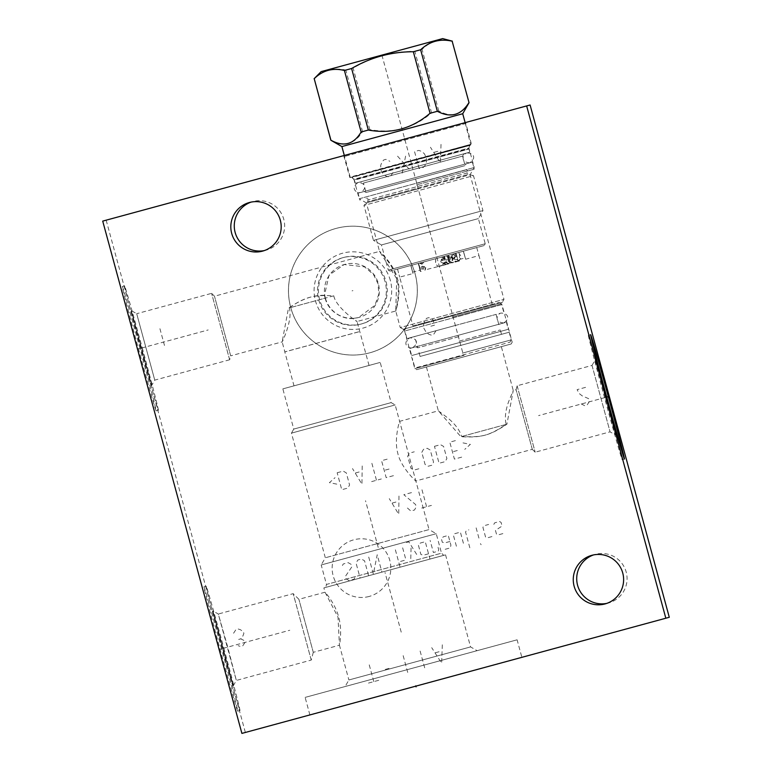 <?xml version="1.0" encoding="UTF-8"?>
<svg xmlns="http://www.w3.org/2000/svg" width="772" height="772" viewBox="0 0 772 772"><rect width="100%" height="100%" fill="white"/><g stroke="black" fill="none" stroke-linecap="round" stroke-linejoin="round"><path stroke-width="0.58" stroke-dasharray="3.86 2.9" d="M102.715 221.11L530.103 104.992M405.474 138.854L343.723 155.626L405.474 138.854M106.169 220.174L245.351 732.464L669.285 617.282M415.095 273.722A64.433 64.433 -105.2 0 0 336.023 228.435A64.433 64.433 -105.2 0 0 290.745 307.517A64.433 64.433 -105.2 0 0 369.817 352.804A64.433 64.433 -105.2 0 0 415.095 273.722M606.753 603.395A25.187 25.187 -105.2 0 0 626.198 572.081A25.187 25.187 -105.2 0 0 593.581 554.904M264.323 250.582A25.187 25.187 -105.2 0 0 283.768 219.267A25.187 25.187 -105.2 0 0 251.141 202.09M241.897 733.4L245.351 732.464M221.583 648.779A64.433 0.791 74.8 0 0 203.924 586.807A64.433 0.791 74.8 0 0 220.059 649.194A64.433 0.791 74.8 0 0 237.718 711.166A64.433 0.791 74.8 0 0 221.583 648.779L220.097 649.184L221.545 648.789M139.983 348.471A64.433 0.791 74.8 0 0 122.333 286.499A64.433 0.791 74.8 0 0 138.468 348.886A64.433 0.791 74.8 0 0 156.118 410.858A64.433 0.791 74.8 0 0 139.983 348.471L138.506 348.876L139.954 348.481M521.872 657.339L309.89 714.93L521.872 657.339M517.105 639.814L305.143 697.396L517.105 639.814L521.872 657.329M477.115 650.68L345.123 686.54L477.115 650.68M313.287 652.321L298.899 599.323L313.287 652.321L339.439 645.209L337.991 617.146L325.041 592.23C324.578 591.4 335.241 603.472 338.638 616.973C342.546 630.338 339.448 646.154 339.439 645.209L348.886 679.978L470.563 646.917L348.886 679.978L345.123 686.54M313.297 652.311L311.241 660.079L293.206 593.668L298.899 599.323L325.041 592.211L323.864 587.907L445.55 554.846L323.873 587.907M443.707 555.348L325.707 587.405L443.707 555.348L441.526 553.177L326.498 584.433L325.707 587.405M426.443 367.009L501.346 346.657L426.443 367.009L438.351 410.82L460.884 436.711C481.603 437.772 488.859 435.804 506.191 424.407C504.57 418.231 505.419 410.559 508.729 401.401L513.245 390.468L506.914 424.204C489.573 435.601 482.326 437.579 461.608 436.518C459.88 430.371 455.268 424.185 447.779 417.961L438.351 410.82L399.635 421.338C399.915 419.765 393.788 438.757 397.715 452.942C400.774 467.678 416.89 482.288 415.838 480.975L429.049 529.582L325.321 557.77L429.049 529.582L436.238 533.703L441.526 553.177L326.488 584.433L321.2 564.959L436.238 533.703L321.2 564.959L325.321 557.77L291.449 433.121L395.177 404.943L291.449 433.121L293.765 429.078L391.134 402.627L293.765 429.078L282.841 388.876L380.21 362.415L282.851 388.876M532.294 449.333L516.082 389.706L532.294 449.333L415.838 480.975L395.177 404.943L391.134 402.627L380.21 362.415M592.018 365.417L610.073 431.847L592.018 365.417L517.124 385.768L516.092 389.696L513.245 390.468L501.346 346.657M461.608 436.518L506.914 424.204M506.191 424.407L460.884 436.711M517.124 385.768L535.17 452.189L517.124 385.778M592.018 365.426L595.106 360.032L615.458 434.925L610.063 431.837L535.17 452.189M595.106 360.032L615.458 434.925M588.389 335.299A64.433 0.791 74.8 0 0 604.524 397.686A64.433 0.791 74.8 0 0 622.184 459.658A64.433 0.791 -105.2 0 0 606.049 397.271A64.433 0.791 -105.2 0 0 588.389 335.299L590.648 334.681M624.442 459.05L622.184 459.658M294.007 385.836L369.045 365.455L294.007 385.836L284.791 351.926L359.839 331.535L284.791 351.926L359.752 331.516L284.849 351.868L282.137 341.871L288.467 308.134C305.78 296.738 313.094 294.75 333.774 295.821C336.052 308.028 359.704 323.603 357.031 321.519L353.19 318.44C345.345 319.695 329.017 313.596 325.128 298.175L289.191 307.932C293.408 319.608 280.892 345.016 282.137 341.871L230.683 355.853L214.481 296.216L230.683 355.853L229.641 359.771L211.596 293.35L229.651 359.762M333.774 295.821L288.467 308.134M396.712 278.721L395.747 311L400.243 327.54L503.971 299.353L400.243 327.54L403.235 329.248L502.263 302.344L503.971 299.353L470.109 174.713L366.372 202.891L379.544 251.373L396.712 278.721C400.977 292.569 395.322 312.091 395.747 310.991C395.274 313.249 401.865 293.148 397.445 278.518C394.145 264.41 379.004 250.543 379.573 251.373C377.653 249.761 393.102 263.879 396.712 278.721M325.128 298.175L324.443 295.319L329.065 275.131L344.158 264.545L364.452 266.822L373.494 274.514L378.058 283.787L378.82 294.103L374.912 305.316L358.565 317.543L353.19 318.44M325.379 298.098A27.454 27.454 -105.2 0 0 359.077 317.398A27.454 27.454 -105.2 0 0 378.377 283.7A27.454 27.454 -105.2 0 0 344.679 264.4A27.454 27.454 -105.2 0 0 325.379 298.098M324.443 295.319C313.007 295.02 301.263 299.227 289.191 307.932M418.878 188.629L366.372 202.891L359.192 198.771L474.22 167.524L359.192 198.771L353.894 179.297L468.932 148.041L474.22 167.524L470.109 174.713L418.878 188.629M469.714 145.068L468.932 148.041L353.894 179.297L351.714 177.135L469.714 145.068L351.714 177.135M411.457 160.904L349.88 177.628L411.457 160.904M464.107 355.255L414.825 368.649L464.107 355.255M511.17 343.984L416.619 369.672L511.17 343.984L512.193 342.189L501.974 304.573L452.691 317.958L404.605 331.024L414.825 368.649L416.619 369.672M229.641 359.771L154.747 380.123L151.669 385.508L131.317 310.614L136.712 313.702L154.757 380.123L136.702 313.702L211.596 293.35M131.317 310.614L151.669 385.508M142.251 347.854A64.433 0.791 -105.2 0 1 158.385 410.241A64.433 0.791 -105.2 0 1 140.726 348.268A64.433 0.791 74.8 0 1 124.591 285.881A64.433 0.791 74.8 0 1 142.251 347.854M385.132 281.867A34.412 34.412 -105.2 0 0 342.903 257.674A34.412 34.412 -105.2 0 0 318.72 299.912A34.412 34.412 74.8 0 0 360.949 324.095A34.412 34.412 74.8 0 0 385.132 281.867M343.82 257.433A34.412 34.412 -105.2 0 1 386.048 281.616A34.412 34.412 74.8 0 1 361.865 323.854A34.412 34.412 74.8 0 1 319.637 299.661A34.412 34.412 -105.2 0 1 343.82 257.433L342.903 257.674M390.342 280.448A38.812 38.803 -105.2 0 0 342.72 253.177A38.812 38.803 -105.2 0 0 315.449 300.8A38.812 38.803 74.8 0 0 363.072 328.081A38.812 38.803 74.8 0 0 390.342 280.448M415.066 273.732A64.433 64.433 74.8 0 1 369.788 352.804A64.433 64.433 74.8 0 1 290.716 307.517A64.433 64.433 -105.2 0 1 335.994 228.444A64.433 64.433 -105.2 0 1 415.066 273.732M311.241 660.079L293.196 593.658L218.293 614.01L236.338 680.431L311.241 660.079M233.26 685.816L236.348 680.431L227.73 647.11L218.302 614.01L212.908 610.922L233.26 685.816L212.908 610.922M223.841 648.162A64.433 0.791 -105.2 0 1 239.976 710.549A64.433 0.791 -105.2 0 1 222.317 648.577A64.433 0.791 74.8 0 1 206.182 586.189A64.433 0.791 74.8 0 1 223.841 648.162M416.426 184.894L474.288 169.174L416.426 184.894M358.044 193.164L472.377 162.101L358.044 193.164L359.964 200.237M416.504 184.875L468.073 170.863L416.504 184.875M416.137 183.456L466.278 169.83L416.137 183.456M484.189 245.544L390.072 271.117L484.189 245.544L485.221 243.749L388.277 270.084L485.221 243.749L478.389 218.592L482.963 210.592L473.477 175.669L363.95 205.429L473.477 175.669L468.488 174.356L367.588 201.762L468.488 174.356L467.137 173.005L368.07 199.929L467.137 173.015L466.278 169.83L468.073 170.863M390.072 271.117L388.277 270.084L381.445 244.927L478.389 218.592L381.445 244.936L373.445 240.353L482.963 210.592L373.445 240.353L363.95 205.429L367.588 201.762L368.07 199.929L367.211 196.744L366.179 198.539M448.464 255.252L452.566 254.133L452.759 262.731L448.117 260.627L448.464 255.252L455.287 253.399L397.599 269.071L410.955 265.443L413.001 273.539L410.955 265.443L413.001 273.539L410.897 265.462L397.541 269.09L454.418 253.631L447.876 255.407L447.519 260.782L452.199 262.885L452.045 254.278L447.876 255.407M452.045 254.278L476.671 247.59L463.316 251.218L465.641 259.238L463.316 251.218L465.641 259.238L463.374 251.199L476.729 247.571L452.566 254.133M455.287 253.399L454.978 258.765L459.562 260.888L459.388 252.28M412.923 325.909L492.208 304.371L412.923 325.909L399.674 277.129L413.001 273.539L412.624 272.159L420.045 270.152L418.241 263.513L420.422 271.522L422.699 270.904L423.857 266.533L425.932 268.231C424.6 271.213 424.552 271.011 425.797 267.623L422.535 266.243L422.699 270.904M476.729 247.571L478.958 255.619L476.729 247.571M492.208 304.371L478.958 255.59L465.641 259.238L463.451 251.18M458.578 252.502L461.424 257.008L458.722 261.119L454.09 259.006L454.418 253.631M456.03 253.197L458.221 261.254C457.227 259.894 456.435 257.221 455.856 253.245L463.461 251.228L465.265 257.867L457.854 259.884L456.049 253.245L458.221 261.254L455.248 261.216L453.724 262.094C456.358 261.708 456.87 261.418 455.248 261.216M442.51 256.873L455.914 253.226L458.221 261.254C457.227 259.894 456.435 257.221 455.856 253.245L441.237 257.211C444.267 257.887 445.743 258.803 445.666 259.961C447.007 261.515 444.894 263.657 439.326 266.388C437.608 266.388 436.383 265.153 435.659 262.673L435.784 258.697L442.51 256.873L443.871 260.328L443.813 256.545L441.931 260.704L442.067 256.989M441.294 257.201C444.363 257.858 445.859 258.765 445.772 259.932C447.133 261.476 444.981 263.628 439.326 266.388L453.724 262.094M450.616 257.935L451.929 255.194L455.152 256.603L454.052 259.209L450.616 257.935M455.142 256.043L453.425 254.374L450.578 257.192L452.855 258.89L455.142 256.043M444.228 256.4L448.387 255.271L448.571 263.87L443.823 261.785L444.228 256.4L423.683 261.988L422.853 263.387L419.65 263.078L418.356 263.435L420.422 271.522C420.595 269.843 419.92 267.141 418.414 263.416L420.422 271.522C420.595 269.843 419.92 267.141 418.414 263.416L419.601 263.098L421.946 264.236L423.876 261.93L435.784 258.697M448.387 255.271L441.237 257.211M446.361 255.822L449.555 259.296L449.883 256.786L447.779 255.435L443.813 256.545M444.653 256.285L444.257 261.669L448.976 263.763L448.754 255.175L443.832 256.507M448.754 255.175L447.779 255.435M442.983 263.213L446.187 264.516L450.105 262.123L448.397 263.918L442.983 263.213M435.726 258.716L435.553 262.702C436.276 265.182 437.541 266.408 439.326 266.388L446.187 264.516M423.857 266.533L423.703 266.533C424.793 266.359 425.227 267.498 424.996 269.939L448.571 263.87M425.797 267.623C424.552 271.011 424.6 271.213 425.932 268.231M418.231 263.464L410.81 265.481M412.634 272.169L410.829 265.529L412.634 272.169M397.541 269.09L399.684 277.158L397.541 269.09M451.996 315.294L499.137 302.489L451.996 315.294M452.479 317.138L501.472 303.83L452.479 317.138M455.962 325.302L406.969 338.609L455.962 325.302M454.872 325.591L496.068 314.397L454.872 325.591M458.944 336.631L417.739 347.825L458.944 336.631M457.545 335.492L500.169 323.912L457.545 335.492M409.729 348.481L506.393 322.223L409.729 348.481L411.65 355.545L508.314 329.287L411.65 355.545M459.465 342.556L502.089 330.976L459.465 342.556M459.099 341.137L500.295 329.943L459.099 341.137M420.084 356.442L501.482 334.324L420.084 356.442L418.897 352.061L417.864 353.856M460.189 345.547L509.192 332.23L460.189 345.547M462.264 353.18L511.257 339.863L462.264 353.18M416.793 367.501L509.925 342.199L416.793 367.501L414.458 366.169L412.383 358.536M450.365 258.552L448.098 256.815L448.098 259.064L449.536 261.129L450.365 258.552M440.687 261.853L441.516 259.189L442.887 261.158L443.224 263.406L440.687 261.853M414.545 177.821L360.727 192.44C357.137 193.782 349.61 188.426 358.044 182.549C365.195 182.742 367.433 188.194 360.727 192.44M361.151 181.7L463.885 153.792L361.151 181.7L363.487 183.041L462.553 156.127L363.487 183.041L366.063 192.508L465.13 165.594L366.063 192.508L364.259 191.475M463.885 153.792L462.553 156.127L465.13 165.594L466.153 163.789M355.284 183.292L469.752 152.19L355.284 183.292L354.435 180.146L468.903 149.044L354.242 179.818L468.903 148.668L354.242 179.818L351.878 177.464L469.752 145.445L351.163 177.28L470.264 144.924L351.173 177.28M350.729 177.396L471.017 144.267L350.189 177.087L344.312 155.471M341.89 146.564L462.717 113.735M469.048 102.686L468.971 102.705C461.55 115.182 451.475 117.923 438.757 110.917L431.567 112.866C413.638 128.2 393.064 133.797 369.836 129.638L362.541 131.626C354.686 144.219 344.177 147.076 331.024 140.186L330.841 140.234M468.971 102.705L452.257 41.167C440.667 38.33 430.593 41.061 422.043 49.379L414.844 51.338C392.755 51.348 372.181 56.935 353.122 68.1L345.817 70.088C333.803 67.367 323.294 70.213 314.3 78.647L314.127 78.696M438.757 110.917L422.043 49.379M331.024 140.186L314.3 78.647M442.684 38.6L321.152 71.622M362.541 131.626L345.817 70.088M369.836 129.638L353.122 68.1M431.567 112.866L414.844 51.338M411.852 167.92L358.044 182.549M415.876 177.454L469.685 162.834C475.755 159.051 474.934 153.213 467.002 152.943L413.184 167.563M457.497 335.502L412.412 347.757C408.822 349.098 401.286 343.743 409.72 337.856C416.87 338.059 419.119 343.511 412.412 347.757M454.814 325.61L409.72 337.856M458.616 335.202L503.701 322.947C509.771 319.164 508.951 313.326 501.018 313.056L455.924 325.311M415.693 685.411L415.886 686.134M378.203 547.425L365.513 500.719M401.218 632.143L385.016 572.506M223.079 648.374L289.78 630.251M141.488 348.066L208.189 329.943M352.91 290.619L352.08 290.851M368.505 683.066L379.1 680.19M373.802 681.628L369.19 664.673M385.276 669.411L391.636 667.683M407.712 672.412L403.109 655.457M424.677 667.809L420.065 650.854M442.317 644.803L441.632 663.196L431.722 647.679M435.379 652.755L441.738 651.028M369.18 596.447A29.346 29.346 74.8 0 1 333.166 575.816A29.346 29.346 74.8 0 1 353.798 539.802A29.346 29.346 74.8 0 1 389.812 560.433A29.346 29.346 74.8 0 1 369.18 596.447M354.84 577.736L353.962 579.28L349.118 580.592L346.03 578.826L345.373 576.404L351.878 566.831L351.221 564.409L348.143 562.643L343.299 563.965L342.411 565.5M368.495 575.323L364.548 560.79L361.46 559.024L357.832 560.009L356.066 563.097L360.013 577.63M368.726 557.056L373.339 574.011L377.209 554.75L381.812 571.705M395.38 549.809L399.983 566.773M402.646 547.84L405.609 558.735L404.721 560.279L398.67 561.929M406.39 542.484L408.813 541.828L418.048 556.66M410.781 558.638L411.119 545.534M428.547 553.804L423.703 555.126L420.952 554.566L418.318 544.878L420.412 543.015L425.256 541.693L429.859 558.648M438.052 547.319L438.718 549.741L438.235 551.179L433.391 552.491L430.1 540.381M449.912 541.5L445.068 542.812L442.317 542.262L441.333 538.624L443.427 536.762L448.271 535.44L450.906 545.128L450.346 547.888L444.296 549.529M456.406 546.238L453.444 535.334L454.322 533.799L460.382 532.149L463.673 544.26M469.83 547.792L465.555 532.043L466.433 530.509L468.855 529.843M476.131 527.874L479.422 539.985M480.406 543.623L481.139 544.723L480.406 543.623M491.938 536.588L487.093 537.901L485.549 537.023L482.915 527.324L483.793 525.79L488.647 524.468M493.819 524.371L494.698 522.827L499.542 521.515L501.086 522.393L502.07 526.031L495.46 530.422L496.454 534.06L497.988 534.938L502.833 533.626L503.72 532.082M398.97 496.029L398.738 514.297L389.281 498.654M392.215 503.064L398.67 501.308M407.442 508.034L410.849 511.006L414.477 510.022L416.243 506.943L415.587 504.521L403.814 494.707L412.296 492.401M421.985 489.776L426.598 506.731M421.753 508.044L431.442 505.419M336.775 484.131L329.441 482.654L335.029 477.675M337.161 472.753L343.212 471.113L346.29 472.879L349.581 484.99L347.825 488.068L341.764 489.718L337.161 472.753M362.193 465.96L361.952 484.227L352.495 468.585M355.429 472.995L361.894 471.238M371.882 463.325L376.485 480.28M371.641 481.603L381.329 478.968M393.44 475.677L386.174 477.646L381.571 460.691L388.837 458.713M389.049 469.067L384.205 470.38M418.878 468.768L414.033 470.08L410.955 468.315L407.664 456.204L409.43 453.125L414.274 451.803M421.792 452.363L423.558 449.285L427.196 448.291L430.274 450.057L433.565 462.177L431.799 465.255L428.17 466.24L425.082 464.474L421.792 452.363M434.462 446.322L440.513 444.672L443.601 446.438L446.892 458.549L445.126 461.637L439.065 463.277L434.462 446.322M461.675 457.14L454.409 459.108L449.806 442.153L457.072 440.175M457.285 450.53L452.431 451.842M463.007 442.896L470.351 444.373L464.763 449.362M233.569 633.233L235.981 629.537L238.094 628.968L240.603 629.798L243.489 632.056L243.875 633.465L242.524 636.871L240.787 638.859L244.734 640.818L245.12 642.236L242.707 645.923L240.584 646.502L238.085 645.662M238.664 639.428L240.787 638.859M585.572 387.361L577.089 389.657L579.309 393.614L582.194 395.862L588.64 398.661L589.412 401.488L587 405.175L584.877 405.754L580.93 403.795M435.939 330.889L433.526 334.575L431.403 335.154L428.904 334.315L426.019 332.066L423.809 328.119L423.712 323.584L425.063 320.187L426.8 318.199L428.923 317.62L432.87 319.579L434.404 325.234L430.168 326.392M392.938 172.61L390.526 176.296L388.403 176.875L385.903 176.035L383.008 173.787L380.799 169.84L380.712 165.305L382.063 161.908L383.8 159.92L385.913 159.341L389.86 161.3M402.183 173.131L406.053 153.869M397.57 156.176L410.656 170.824M419.138 168.528L414.535 151.563L418.771 150.415L421.271 151.254L424.166 153.503L426.376 157.449L426.462 161.985L425.111 165.382L423.374 167.37L419.138 168.528M441.024 144.364L440.339 162.767L430.429 147.249M434.086 152.325L440.445 150.598M164.484 345.46L159.881 328.496M605.287 397.483L538.586 415.606M404.528 138.333L404.924 139.78L404.528 138.333M417.218 185.029L429.917 231.764M381.918 55.111L463.354 354.85M465.728 122.478L465.825 123.481L344.148 156.542L465.825 123.481L471.557 144.576M453.347 315.632L502.263 302.344L501.974 304.573L453.888 317.639L404.605 331.024L403.235 329.248L453.347 315.632M309.89 714.93L305.133 697.406M445.55 554.846L470.563 646.917L477.125 650.671M532.284 449.323L535.16 452.189M369.045 365.455L357.04 321.519L395.756 311M359.077 317.398L358.565 317.543M344.679 264.4L344.158 264.545M211.615 293.36L214.491 296.216L379.554 251.363M343.723 155.626L349.88 177.628M156.118 410.858L158.385 410.241M122.333 286.499L124.591 285.881M361.865 323.854L360.949 324.095M237.718 711.166L239.976 710.549M203.924 586.807L206.182 586.189M595.289 554.373L591.834 555.319M608.5 602.99L605.045 603.926M252.849 201.56L249.404 202.505M266.06 250.176L262.605 251.112M472.377 162.101L474.288 169.174M459.562 260.888L452.759 262.731M458.722 261.119L452.199 262.885M449.555 259.296L441.931 260.704M448.976 263.763L448.397 263.918M419.457 263.136L421.946 264.236M423.567 262.017L422.853 263.387M406.004 327.791L404.663 330.127L406.969 338.609M499.137 302.489L501.472 303.83L503.769 312.303M415.944 346.792L417.739 347.825L414.67 336.515M496.068 314.397L499.146 325.707L500.169 323.912M506.393 322.223L508.314 329.287M501.482 334.324L500.295 329.943L502.089 330.976M509.192 332.23L511.257 339.863L509.925 342.199M441.516 259.189L448.098 256.815M443.224 263.406L449.536 261.129M422.535 266.243C420.798 266.61 420.74 268.145 422.361 270.827M443.273 263.03L449.661 261.833M454.052 259.209L455.663 256.159L453.425 254.374M452.855 258.89L451.282 257.356L451.929 255.194M456.339 261.525L455.663 261.283M469.752 152.19L468.903 148.668L470.264 144.924M465.14 122.642L470.708 144.798M469.685 162.834C459.437 162.033 463.219 153.599 467.002 152.943M503.701 322.947C493.453 322.146 497.245 313.712 501.018 313.056"/><path stroke-width="1.16" d="M530.103 104.992L102.715 221.11L241.897 733.4L669.285 617.282L530.103 104.992M526.649 105.928L665.831 618.218M590.648 334.681A64.433 0.791 -105.2 0 1 608.307 396.663A64.433 0.791 -105.2 0 1 624.442 459.05A64.433 0.791 -105.2 0 1 606.782 397.069A64.433 0.791 -105.2 0 1 590.648 334.681M593.581 554.904A25.187 25.187 -105.2 0 0 577.591 585.292A25.187 25.187 -105.2 0 0 606.753 603.395M251.141 202.09A25.187 25.187 -105.2 0 0 235.151 232.478A25.187 25.187 -105.2 0 0 264.323 250.582M622.743 573.017A25.187 25.187 -105.2 0 0 591.834 555.319A25.187 25.187 -105.2 0 0 574.136 586.228A25.187 25.187 -105.2 0 0 605.045 603.926A25.187 25.187 -105.2 0 0 622.743 573.017M280.313 220.203A25.187 25.187 -105.2 0 0 249.404 202.505A25.187 25.187 -105.2 0 0 231.696 233.414A25.187 25.187 -105.2 0 0 262.605 251.112A25.187 25.187 -105.2 0 0 280.313 220.203M465.14 122.642L462.717 113.735L341.89 146.564L330.841 140.234L314.204 78.676C322.754 70.358 332.828 67.627 344.408 70.474L351.607 68.515C370.666 57.35 391.24 51.753 413.338 51.743L420.634 49.765C429.628 41.331 440.127 38.475 452.151 41.196L469.048 102.686L452.151 41.196M468.865 102.734C461.009 115.337 450.51 118.184 437.357 111.293L430.052 113.281C412.123 128.615 391.549 134.203 368.331 130.053L361.132 132.002L344.408 70.474M330.841 140.234L330.918 140.215C343.637 147.22 353.711 144.489 361.132 132.002M368.331 130.053L351.607 68.515M430.052 113.281L413.338 51.743M330.918 140.215L314.204 78.676M314.117 78.696L321.152 71.622L442.684 38.6L452.334 41.148M437.357 111.293L420.634 49.765M415.886 686.134L416.079 686.848M606.821 397.059L608.268 396.673L606.821 397.059M344.312 155.471L341.89 146.564M462.717 113.735L469.048 102.686"/></g></svg>
